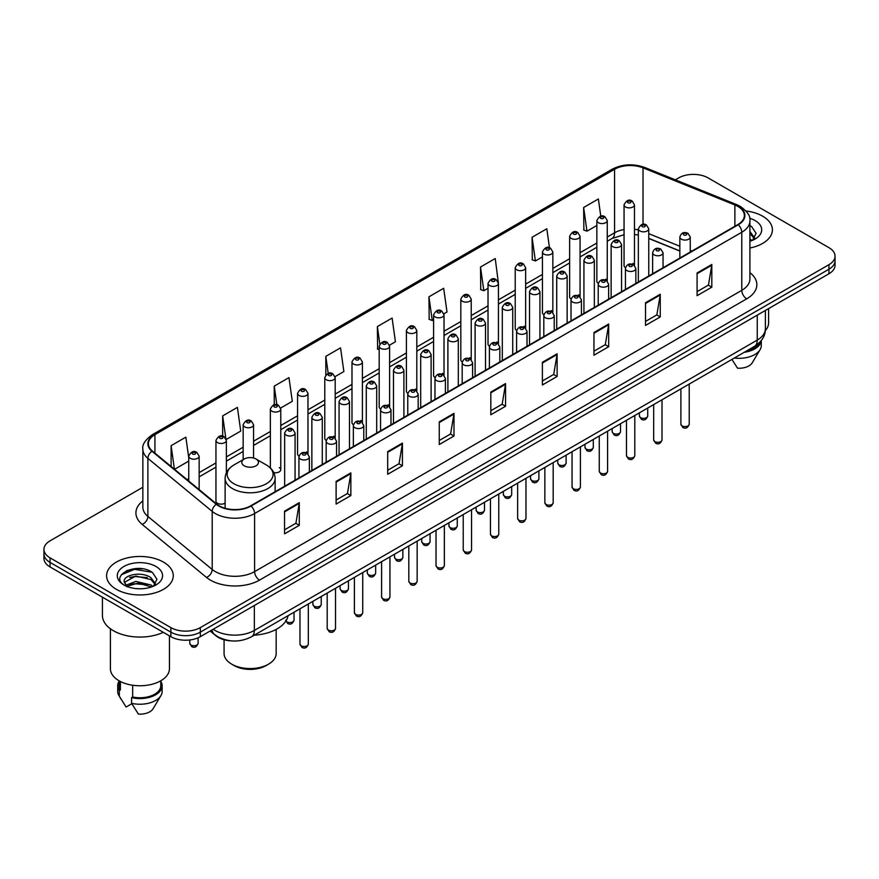 <?xml version="1.0" encoding="UTF-8"?>
<svg xmlns="http://www.w3.org/2000/svg" width="879" height="879" viewBox="0 0 879 879"><rect width="100%" height="100%" fill="white"/><g stroke="black" fill="none" stroke-linecap="round" stroke-linejoin="round"><path stroke-width="1.32" d="M605.741 279.115A5.208 3.011 0 0 1 607.257 281.104L607.268 220.563A5.208 3.011 180 0 1 604.049 223.343A5.208 3.011 180 0 1 598.368 222.684A5.208 3.011 180 0 1 596.852 220.563L596.852 281.236A5.208 3.011 0 0 0 598.313 283.335M580.063 296.816L580.063 236.264A5.208 3.011 180 0 1 576.844 239.044A5.208 3.011 180 0 1 571.163 238.396A5.208 3.011 180 0 1 569.636 236.264L569.636 296.948A5.208 3.011 0 0 0 571.108 299.036M551.32 310.529A5.208 3.011 0 0 1 552.847 312.517L552.847 251.976A5.208 3.011 180 0 1 549.639 254.756A5.208 3.011 180 0 1 543.958 254.097A5.208 3.011 180 0 1 542.431 251.976L542.431 312.649A5.208 3.011 0 0 0 543.903 314.748M524.115 326.23A5.208 3.011 0 0 1 525.642 328.23L525.642 267.688A5.208 3.011 180 0 1 522.423 270.457A5.208 3.011 180 0 1 516.753 269.809A5.208 3.011 180 0 1 515.226 267.688L515.226 328.361A5.208 3.011 0 0 0 516.687 330.449M498.437 343.942L498.437 283.39A5.208 3.011 180 0 1 495.218 286.169A5.208 3.011 180 0 1 489.548 285.521A5.208 3.011 180 0 1 488.021 283.39L488.021 344.074A5.208 3.011 0 0 0 489.482 346.161M471.232 359.643L471.232 299.102A5.208 3.011 180 0 1 468.013 301.882A5.208 3.011 180 0 1 462.332 301.222A5.208 3.011 180 0 1 460.816 299.102L460.816 359.775A5.208 3.011 0 0 0 462.277 361.873M442.5 373.355A5.208 3.011 0 0 1 444.016 375.355L444.027 314.803A5.208 3.011 180 0 1 440.808 317.583A5.208 3.011 180 0 1 435.127 316.934A5.208 3.011 180 0 1 433.6 314.803L433.6 375.487A5.208 3.011 0 0 0 435.072 377.574M415.284 389.067A5.208 3.011 0 0 1 416.811 391.056L416.811 330.515A5.208 3.011 180 0 1 413.602 333.295A5.208 3.011 180 0 1 407.922 332.647A5.208 3.011 180 0 1 406.395 330.515L406.395 391.199A5.208 3.011 0 0 0 407.867 393.287M388.078 404.779A5.208 3.011 0 0 1 389.606 406.768L389.606 346.227A5.208 3.011 180 0 1 386.386 349.007A5.208 3.011 180 0 1 380.717 348.348A5.208 3.011 180 0 1 379.19 346.227L379.19 406.9A5.208 3.011 0 0 0 380.651 408.999M362.401 422.48L362.401 361.928A5.208 3.011 180 0 1 359.181 364.708A5.208 3.011 180 0 1 353.512 364.06A5.208 3.011 180 0 1 351.985 361.928L351.985 422.612A5.208 3.011 0 0 0 353.446 424.7M333.668 436.193A5.208 3.011 0 0 1 335.185 438.181L335.196 377.64A5.208 3.011 180 0 1 331.976 380.42A5.208 3.011 180 0 1 326.296 379.761A5.208 3.011 180 0 1 324.78 377.64L324.78 438.313A5.208 3.011 0 0 0 326.241 440.412M306.463 451.894A5.208 3.011 0 0 1 307.98 453.894L307.98 393.352A5.208 3.011 180 0 1 304.771 396.121A5.208 3.011 180 0 1 299.091 395.473A5.208 3.011 180 0 1 297.563 393.352L297.563 454.025A5.208 3.011 0 0 0 299.036 456.113M226.364 472.803L226.364 440.467A5.208 3.011 180 0 1 223.145 443.247A5.208 3.011 180 0 1 217.476 442.598A5.208 3.011 180 0 1 215.948 440.467L215.948 501.151A5.208 3.011 0 0 0 217.476 503.271A5.208 3.011 0 0 0 225.123 503.096M632.946 263.403A5.208 3.011 0 0 1 634.462 265.392L634.473 204.851A5.208 3.011 180 0 1 631.254 207.631A5.208 3.011 180 0 1 625.584 206.983A5.208 3.011 180 0 1 624.057 204.851L624.057 265.535A5.208 3.011 0 0 0 625.518 267.623M679.841 251.064L648.768 238.495M580.052 296.816A5.208 3.011 0 0 0 578.536 294.817M498.426 343.931A5.208 3.011 0 0 0 496.91 341.942M471.221 359.643A5.208 3.011 0 0 0 469.705 357.654M362.39 422.48A5.208 3.011 0 0 0 360.873 420.481M273.776 472.561A5.208 3.011 0 0 0 280.775 469.738A5.208 3.011 0 0 0 279.247 467.606M231.54 640.879A20.832 12.031 180 0 1 215.926 635.781L210.147 631.012M142.706 568.834A27.776 16.042 0 0 0 126.444 570.768M142.859 487.263L50.048 540.849A20.832 12.031 0 0 0 43.95 549.353L43.95 558.429A20.832 12.031 0 0 0 50.048 566.933L170.867 636.682A20.832 12.031 0 0 0 200.335 636.682L828.952 273.754A20.832 12.031 0 0 0 835.05 265.249L835.05 260.711A20.832 12.031 0 0 1 828.952 269.216A20.832 12.031 0 0 0 835.05 260.711L835.05 256.174A20.832 12.031 0 0 0 828.952 247.669L708.133 177.921A20.832 12.031 0 0 0 678.665 177.921L675.347 179.832M43.95 549.353A20.832 12.031 0 0 0 50.048 557.857L170.867 627.606A20.832 12.031 0 0 0 200.335 627.606L200.335 632.144L828.952 269.216L200.335 632.144A20.832 12.031 0 0 1 170.867 632.144A20.832 12.031 0 0 0 200.335 632.144L200.335 636.682M50.048 557.857L50.048 562.395L170.867 632.144L50.048 562.395A20.832 12.031 0 0 1 43.95 553.891A20.832 12.031 0 0 0 50.048 562.395L50.048 566.933M762.653 216.19A33.336 19.25 0 0 0 745.996 210.971A33.336 19.25 0 0 1 762.653 216.19A33.336 19.25 0 0 1 772.41 229.804A33.336 19.25 0 0 0 762.653 216.19M163.494 562.11A33.336 19.25 0 0 0 127.169 557.934A33.336 19.25 0 0 0 106.59 575.723A33.336 19.25 0 0 0 116.347 589.326A33.336 19.25 0 0 0 152.682 593.501A33.336 19.25 0 0 0 173.262 575.723A33.336 19.25 0 0 0 163.494 562.11A33.336 19.25 0 0 0 127.169 557.934A33.336 19.25 0 0 0 106.59 575.723A33.336 19.25 0 0 0 116.347 589.326A33.336 19.25 0 0 0 152.682 593.501A33.336 19.25 0 0 0 173.262 575.723A33.336 19.25 0 0 0 163.494 562.11M737.844 206.411A22.228 12.833 180 0 1 744.359 215.487A22.228 12.833 180 0 1 737.844 224.563L250.669 505.832A22.228 12.833 180 0 1 216.75 504.117L152.43 451.081A22.228 12.833 180 0 1 148.408 443.719A22.228 12.833 180 0 1 154.924 434.644L614.564 169.273A22.228 12.833 180 0 1 643.021 167.845L734.877 204.972A22.228 12.833 180 0 1 737.844 206.411M738.239 206.18A22.777 13.152 0 0 0 735.196 204.708L643.34 167.581A22.777 13.152 0 0 0 614.168 169.054L154.528 434.424A22.777 13.152 0 0 0 151.979 451.268L216.289 504.293A22.777 13.152 0 0 0 251.064 506.051L738.239 224.782A22.777 13.152 0 0 0 738.239 206.18M284.554 511.16L284.554 533.839L299.289 525.334L299.289 502.656L284.554 511.16M284.554 529.817L295.904 523.269L299.234 503.403A5.56 3.208 -120 0 0 299.289 502.656M295.805 523.324L299.289 525.334M336.119 481.384L336.119 504.074L350.853 495.569L350.853 472.88L336.119 481.384M336.119 500.041L347.469 493.493L350.798 473.638A5.56 3.208 -120 0 0 350.853 472.88M347.37 493.548L350.853 495.569M387.683 451.619L387.683 474.297L402.417 465.793L402.417 443.104L387.683 451.619M387.683 470.276L399.033 463.727L402.362 443.862A5.56 3.208 -120 0 0 402.417 443.104M398.934 463.782L402.417 465.793M439.258 421.843L439.258 444.532L453.993 436.017L453.993 413.339L439.258 421.843M439.258 440.5L450.597 433.951L453.927 414.086A5.56 3.208 -120 0 0 453.993 413.339M450.498 434.006L453.993 436.017M697.08 272.984L697.08 295.674L711.814 287.158L711.814 264.48L697.08 272.984M697.08 291.641L708.43 285.093L711.759 265.238A5.56 3.208 -120 0 0 711.814 264.48M708.331 285.148L711.814 287.158M645.516 302.761L645.516 325.439L660.25 316.934L660.25 294.256L645.516 302.761M645.516 321.417L656.866 314.869L660.195 295.003A5.56 3.208 -120 0 0 660.25 294.256M656.767 314.924L660.25 316.934M593.951 332.526L593.951 355.215L608.686 346.711L608.686 324.021L593.951 332.526M593.951 351.193L605.301 344.634L608.631 324.78A5.56 3.208 -120 0 0 608.686 324.021M605.202 344.689L608.686 346.711M542.387 362.302L542.387 384.98L557.121 376.476L557.121 353.797L542.387 362.302M542.387 380.959L553.737 374.41L557.055 354.545A5.56 3.208 -120 0 0 557.121 353.797M553.638 374.465L557.121 376.476M490.823 392.067L490.823 414.756L505.557 406.252L505.557 383.563L490.823 392.067M490.823 410.735L502.173 404.175L505.491 384.321A5.56 3.208 -120 0 0 505.557 383.563M502.074 404.241L505.557 406.252M749.908 248.01A33.336 19.25 0 0 0 772.41 229.804A33.336 19.25 0 0 1 749.908 248.01M200.335 627.606L828.952 264.678A20.832 12.031 0 0 0 835.05 256.174M280.654 408.043L292.3 401.307L288.971 377.607L274.248 386.123L274.248 404.714M226.233 439.456L240.736 431.084L237.407 407.384L222.673 415.888L222.673 436.182M188.743 457.783L185.843 437.16L171.108 445.664L171.108 466.485M443.895 313.792L447.004 312.001L443.675 288.301L428.941 296.805L429.183 319.352M498.305 282.379L495.24 258.525L480.505 267.029L480.747 289.576M549.474 247.768L546.804 228.76L532.07 237.264L532.311 259.81M600.786 216.212L598.368 198.984L583.645 207.488L583.876 230.034M335.064 376.63L343.865 371.542L340.547 347.842L325.812 356.347L325.812 374.915M389.474 345.205L395.429 341.766L392.111 318.066L377.377 326.57L377.607 349.117M379.19 349.71L377.377 349.029M377.377 326.57L379.827 344.03M428.941 296.805L432.27 320.505L433.6 319.736M432.27 320.505L428.941 319.264M480.505 267.029L483.835 290.729L488.021 288.312M483.835 290.729L480.505 289.488M532.07 237.264L535.399 260.964L542.431 256.899M535.399 260.964L532.07 259.723M583.645 207.488L586.963 231.188L596.852 225.485M586.963 231.188L583.645 229.946M325.812 356.347L328.208 373.421M274.248 386.123L276.852 404.714M222.673 415.888L225.848 438.489M174.536 469.309L188.743 461.101M171.108 445.664L174.416 469.21M765.29 330.647A29.512 17.042 0 0 0 768.598 322.802L768.598 308.595M749.908 238.89L752.017 240.538M750.172 231.858L754.687 238.088M750.172 233.649L754.336 238.561M749.908 241.285A22.645 13.075 0 0 0 755.083 239.044A22.645 13.075 0 0 0 755.083 220.563A22.645 13.075 0 0 0 749.655 218.245M752.545 240.308L756.094 233.342L751.611 226.584M746.348 351.095A20.832 12.031 0 0 0 759.269 342.766M731.932 359.412L737.547 368.202A13.888 8.021 0 0 0 752.204 362.851L760.082 349.677A22.228 12.833 0 0 0 761.302 345.491L761.302 340.492M734.339 358.028A22.228 12.833 0 0 0 760.082 349.677M744.26 352.292A22.228 12.833 0 0 0 761.269 340.536M749.908 225.738L751.303 226.375M224.079 639.747L224.079 653.526A26.04 15.042 0 0 0 231.715 664.161L234.166 665.579A22.568 13.031 0 0 0 266.095 665.579L268.545 664.161A26.04 15.042 0 0 0 276.171 653.526L276.171 629.397M234.166 665.579L231.715 664.161A26.04 15.042 0 0 0 268.545 664.161M244.241 465.815A8.34 4.813 0 0 0 256.02 465.815A8.34 4.813 0 0 0 256.02 459.014L266.37 464.991A22.964 13.262 0 0 1 266.37 483.747A22.964 13.262 0 0 1 233.891 483.747A22.964 13.262 0 0 1 233.891 464.991C228.232 468.353 225.31 472.814 225.123 478.374A25.008 14.438 0 0 0 232.452 488.581A25.008 14.438 0 0 0 259.701 491.713A25.008 14.438 0 0 0 275.127 478.374C274.951 472.814 272.029 468.353 266.37 464.991L256.02 459.014A8.34 4.813 0 0 0 244.241 459.014A8.34 4.813 0 0 0 244.241 465.815M254.273 635.187A38.204 22.052 0 0 0 288.103 615.652M102.425 597.16L102.425 615.421A37.5 21.656 0 0 0 113.402 630.726A37.5 21.656 0 0 0 163.329 632.331M110.402 628.771L110.402 668.721A29.512 17.042 0 0 0 119.05 680.775A29.512 17.042 0 0 0 151.221 684.466A29.512 17.042 0 0 0 169.438 668.721L169.438 635.858M136.135 588.611L141.42 588.765M125.752 585.282L135.86 581.426L151.023 584.974L152.869 586.447M126.488 586.414L138.036 583.151L151.023 586.776M124.225 581.48L126.818 586.381M124.247 581.92C122.642 574.954 141.75 570.845 151.023 577.778L155.539 584.008M124.324 582.381L135.827 576.053L151.023 579.569L155.176 584.469M153.396 586.227L156.945 579.261L152.463 572.504C136.575 561.077 108.337 576.13 124.642 585.359L125.444 585.853M155.935 566.472A22.645 13.075 0 0 0 123.917 566.472A22.645 13.075 0 0 0 123.917 584.964A22.645 13.075 0 0 0 155.935 584.964A22.645 13.075 0 0 0 155.935 566.472M119.094 680.796L119.094 685.73A20.832 12.031 0 0 0 120.39 689.927L120.39 681.5M119.094 681.269A22.228 12.833 0 0 0 117.698 685.73L117.698 691.399A22.228 12.833 0 0 0 118.918 695.597A22.228 12.833 0 0 0 119.324 696.212L126.115 707.035L131.839 703.727M119.324 696.212L119.324 690.542L120.39 689.927M117.698 685.73A22.228 12.833 0 0 0 119.324 690.542M127.169 586.842L124.302 582.272M132.674 685.235L132.674 697.014A20.832 12.031 0 0 0 160.758 685.73L160.758 680.796M132.674 697.014L131.597 697.629L131.597 703.299L138.399 714.122A13.888 8.021 0 0 0 153.056 708.771L160.934 695.597A22.228 12.833 0 0 0 162.154 691.399L162.154 685.73A22.228 12.833 0 0 0 160.758 681.269M131.597 703.299A22.228 12.833 0 0 0 160.934 695.597M131.597 697.629A22.228 12.833 0 0 0 162.154 685.73M121.324 574.767L134.63 569.317L152.155 572.295M129.631 577.426L134.63 576.514L147.254 577.624M129.576 584.645L134.63 583.722L147.232 584.821M213.201 629.254A27.776 16.042 0 0 0 215.069 630.441A27.776 16.042 0 0 0 254.35 630.441L757.248 340.096A27.776 16.042 0 0 0 765.378 328.757C765.587 335.657 761.917 341.557 754.369 346.458L251.471 636.803A13.888 8.021 60 0 0 254.35 630.441L254.35 605.488M757.248 315.143L757.248 340.096A13.888 8.021 60 0 1 754.369 346.458M212.07 629.902A13.888 9.295 129.5 0 0 214.498 634.418L210.279 630.935M828.952 273.754L828.952 264.678M170.867 636.682L170.867 627.606M749.908 272.644A34.731 20.052 180 0 1 746.689 298.849L259.514 580.118A6.944 4.01 60 0 1 254.602 571.614L741.777 290.334A27.776 16.042 0 0 0 749.908 278.995L749.908 220.926A27.776 16.042 180 0 1 741.777 232.265A6.944 4.01 -120 0 0 738.239 224.782M259.514 580.118A34.731 20.052 180 0 1 210.4 580.118A34.731 20.052 180 0 1 206.51 577.437L142.189 524.4A34.731 20.052 180 0 1 142.859 500.876M215.311 571.614A27.776 16.042 0 0 0 254.602 571.614L254.602 513.534A27.776 16.042 180 0 1 212.202 511.402L147.881 458.366A27.776 16.042 180 0 1 142.859 449.169L142.859 507.238A27.776 16.042 0 0 0 147.881 516.434L212.202 569.471A27.776 16.042 0 0 0 215.311 571.614M749.908 220.926C750.842 216.586 747.644 211.751 740.338 206.411L736.69 204.631A6.944 3.252 112 0 0 735.196 204.708M736.69 204.631L644.834 167.504C633.33 163.428 622.409 164.021 612.07 169.273A6.944 4.01 60 0 1 614.168 169.054M154.528 434.424A6.944 4.01 -120 0 0 152.43 434.644C145.222 439.83 142.024 444.664 142.859 449.169M151.979 451.268A6.944 4.648 129.5 0 0 147.881 458.366L147.881 516.434A6.944 4.648 -50.5 0 1 142.189 524.4M644.834 167.504A6.944 3.252 112 0 0 643.34 167.581M216.289 504.293A6.944 4.648 129.5 0 0 212.202 511.402L212.202 569.471A6.944 4.648 -50.5 0 1 206.51 577.437M251.064 506.051A6.944 4.01 60 0 1 254.602 513.534L741.777 232.265L741.777 290.334A6.944 4.01 60 0 0 746.689 298.849M154.924 434.644L154.924 453.135M734.877 204.972L734.877 226.266M643.021 167.845L643.021 224.354M691.872 251.097L690.257 250.449M679.841 246.241L648.768 233.671M638.341 229.913A22.228 12.833 0 0 0 634.473 229.265M624.057 229.551A22.228 12.833 0 0 0 614.564 232.792L607.268 237M614.564 169.273L614.564 232.792A12.504 7.219 60 0 1 611.971 238.517L607.268 241.231M596.852 243.022L580.063 252.712M569.636 258.723L552.847 268.425M542.431 274.435L525.642 284.126M515.226 290.147L498.437 299.838M488.021 305.848L471.232 315.539M460.816 321.56L444.027 331.251M433.6 337.261L416.811 346.963M406.395 352.973L389.606 362.664M379.19 368.686L362.401 378.377M351.985 384.387L335.196 394.089M324.78 400.099L307.98 409.79M297.563 415.811L280.775 425.502M270.358 431.512L253.57 441.203M243.153 447.224L226.364 456.915M215.948 462.925L199.159 472.627M188.743 478.637L187.04 479.615M490.823 392.792L505.491 384.321M542.387 363.016L557.055 354.545M593.951 333.251L608.631 324.78M645.516 303.475L660.195 295.003M697.08 273.71L711.759 265.238M439.258 422.557L453.927 414.086M387.683 452.333L402.362 443.862M336.119 482.11L350.798 473.638M284.554 511.875L299.234 503.403M689.224 424.194C687.85 427.952 685.719 429.04 682.829 427.491L680.884 424.194A4.164 2.406 0 0 0 682.104 425.897A4.164 2.406 0 0 0 686.653 426.425A4.164 2.406 0 0 0 689.224 424.194L689.224 384.068M681.368 239.187A5.208 3.011 180 0 1 679.841 237.066C681.17 232.792 683.895 231.551 688.015 233.342L690.257 237.066A5.208 3.011 180 0 1 687.048 239.835A5.208 3.011 180 0 1 681.368 239.187M686.279 233.517A1.736 1 0 0 0 683.829 233.517A1.736 1 0 0 0 683.829 234.935A1.736 1 0 0 0 686.279 234.935A1.736 1 0 0 0 686.279 233.517M662.008 439.907C660.645 443.653 658.514 444.752 655.613 443.203L653.679 439.907A4.164 2.406 0 0 0 654.899 441.61A4.164 2.406 0 0 0 659.437 442.126A4.164 2.406 0 0 0 662.008 439.907L662.008 399.78M654.163 254.899A5.208 3.011 180 0 1 652.636 252.767C653.965 248.493 656.69 247.252 660.81 249.054L663.052 252.767A5.208 3.011 180 0 1 659.843 255.547A5.208 3.011 180 0 1 654.163 254.899M659.074 249.229A1.736 1 0 0 0 656.613 249.229A1.736 1 0 0 0 656.613 250.647A1.736 1 0 0 0 659.074 250.647A1.736 1 0 0 0 659.074 249.229M634.803 455.619C633.429 459.365 631.298 460.464 628.408 458.904L626.474 455.619A4.164 2.406 0 0 0 627.694 457.322A4.164 2.406 0 0 0 632.232 457.838A4.164 2.406 0 0 0 634.803 455.619L634.803 415.492M626.958 270.6A5.208 3.011 180 0 1 625.43 268.48C626.76 264.205 629.485 262.964 633.605 264.766L635.847 268.48A5.208 3.011 180 0 1 632.627 271.259A5.208 3.011 180 0 1 626.958 270.6M631.869 264.931A1.736 1 0 0 0 629.408 264.931A1.736 1 0 0 0 629.408 266.348A1.736 1 0 0 0 631.869 266.348A1.736 1 0 0 0 631.869 264.931M607.598 471.32C606.224 475.067 604.093 476.165 601.203 474.616L599.269 471.32A4.164 2.406 0 0 0 600.489 473.023A4.164 2.406 0 0 0 605.027 473.55A4.164 2.406 0 0 0 607.598 471.32L607.598 431.193M599.753 286.312A5.208 3.011 180 0 1 598.225 284.181C599.555 279.907 602.28 278.676 606.4 280.467L608.642 284.181A5.208 3.011 180 0 1 605.422 286.961A5.208 3.011 180 0 1 599.753 286.312M604.664 280.643A1.736 1 0 0 0 602.203 280.643A1.736 1 0 0 0 602.203 282.06A1.736 1 0 0 0 604.664 282.06A1.736 1 0 0 0 604.664 280.643M580.393 487.032C579.019 490.779 576.888 491.877 573.998 490.317L572.053 487.032A4.164 2.406 0 0 0 573.273 488.735A4.164 2.406 0 0 0 577.822 489.251A4.164 2.406 0 0 0 580.393 487.032L580.393 446.906M572.537 302.024A5.208 3.011 180 0 1 571.02 299.893C572.35 295.619 575.075 294.377 579.184 296.179L581.437 299.893A5.208 3.011 180 0 1 578.217 302.673A5.208 3.011 180 0 1 572.537 302.024M577.448 296.344A1.736 1 0 0 0 574.998 296.344A1.736 1 0 0 0 574.998 297.772A1.736 1 0 0 0 577.448 297.772A1.736 1 0 0 0 577.448 296.344M553.188 502.744C551.814 506.491 549.683 507.579 546.793 506.029L544.848 502.744A4.164 2.406 0 0 0 546.068 504.436A4.164 2.406 0 0 0 550.617 504.964A4.164 2.406 0 0 0 553.188 502.744L553.188 462.618M545.332 317.726A5.208 3.011 180 0 1 543.804 315.605C545.134 311.331 547.859 310.089 551.979 311.88L554.22 315.605A5.208 3.011 180 0 1 551.012 318.385A5.208 3.011 180 0 1 545.332 317.726M550.243 312.056A1.736 1 0 0 0 547.793 312.056A1.736 1 0 0 0 547.793 313.473A1.736 1 0 0 0 550.243 313.473A1.736 1 0 0 0 550.243 312.056M525.972 518.445C524.609 522.192 522.478 523.291 519.577 521.741L517.643 518.445A4.164 2.406 0 0 0 518.863 520.148A4.164 2.406 0 0 0 523.401 520.665A4.164 2.406 0 0 0 525.972 518.445L525.972 478.319M518.127 333.438A5.208 3.011 180 0 1 516.599 331.306C517.929 327.032 520.654 325.801 524.774 327.592L527.015 331.306A5.208 3.011 180 0 1 523.807 334.086A5.208 3.011 180 0 1 518.127 333.438M523.038 327.768A1.736 1 0 0 0 520.577 327.768A1.736 1 0 0 0 520.577 329.185A1.736 1 0 0 0 523.038 329.185A1.736 1 0 0 0 523.038 327.768M498.767 534.157C497.393 537.904 495.262 539.003 492.372 537.443L490.438 534.157A4.164 2.406 0 0 0 491.658 535.86A4.164 2.406 0 0 0 496.195 536.377A4.164 2.406 0 0 0 498.767 534.157L498.767 494.031M490.921 349.139A5.208 3.011 180 0 1 489.394 347.018C490.724 342.744 493.449 341.502 497.569 343.304L499.81 347.018A5.208 3.011 180 0 1 496.591 349.798A5.208 3.011 180 0 1 490.921 349.139M495.833 343.469A1.736 1 0 0 0 493.372 343.469A1.736 1 0 0 0 493.372 344.887A1.736 1 0 0 0 495.833 344.887A1.736 1 0 0 0 495.833 343.469M471.562 549.858C470.188 553.616 468.057 554.704 465.167 553.155L463.233 549.858A4.164 2.406 0 0 0 464.453 551.562A4.164 2.406 0 0 0 468.99 552.089A4.164 2.406 0 0 0 471.562 549.858L471.562 509.732M463.716 364.851A5.208 3.011 180 0 1 462.189 362.73C463.519 358.456 466.244 357.215 470.364 359.006L472.605 362.73A5.208 3.011 180 0 1 469.386 365.499A5.208 3.011 180 0 1 463.716 364.851M468.628 359.181A1.736 1 0 0 0 466.167 359.181A1.736 1 0 0 0 466.167 360.599A1.736 1 0 0 0 468.628 360.599A1.736 1 0 0 0 468.628 359.181M444.356 565.571C442.983 569.317 440.851 570.416 437.962 568.867L436.017 565.571A4.164 2.406 0 0 0 437.237 567.274A4.164 2.406 0 0 0 441.785 567.79A4.164 2.406 0 0 0 444.356 565.571L444.356 525.444M436.5 380.563A5.208 3.011 180 0 1 434.973 378.431C436.314 374.157 439.039 372.916 443.148 374.718L445.4 378.431A5.208 3.011 180 0 1 442.181 381.211A5.208 3.011 180 0 1 436.5 380.563M441.412 374.893A1.736 1 0 0 0 438.962 374.893A1.736 1 0 0 0 438.962 376.311A1.736 1 0 0 0 441.412 376.311A1.736 1 0 0 0 441.412 374.893M417.151 581.283C415.778 585.029 413.646 586.128 410.757 584.568L408.812 581.283A4.164 2.406 0 0 0 410.032 582.975A4.164 2.406 0 0 0 414.58 583.502A4.164 2.406 0 0 0 417.151 581.283L417.151 541.156M409.295 396.264A5.208 3.011 180 0 1 407.768 394.144C409.098 389.869 411.822 388.628 415.943 390.43L418.184 394.144A5.208 3.011 180 0 1 414.976 396.923A5.208 3.011 180 0 1 409.295 396.264M414.207 390.595A1.736 1 0 0 0 411.757 390.595A1.736 1 0 0 0 411.757 392.012A1.736 1 0 0 0 414.207 392.012A1.736 1 0 0 0 414.207 390.595M389.935 596.984C388.573 600.731 386.441 601.829 383.541 600.28L381.607 596.984A4.164 2.406 0 0 0 382.826 598.687A4.164 2.406 0 0 0 387.364 599.214A4.164 2.406 0 0 0 389.935 596.984L389.935 556.857M382.09 411.976A5.208 3.011 180 0 1 380.563 409.845C381.893 405.571 384.617 404.34 388.738 406.131L390.979 409.845A5.208 3.011 180 0 1 387.771 412.625A5.208 3.011 180 0 1 382.09 411.976M387.002 406.307A1.736 1 0 0 0 384.541 406.307A1.736 1 0 0 0 384.541 407.724A1.736 1 0 0 0 387.002 407.724A1.736 1 0 0 0 387.002 406.307M362.73 612.696C361.357 616.443 359.225 617.541 356.336 615.981L354.402 612.696A4.164 2.406 0 0 0 355.621 614.399A4.164 2.406 0 0 0 360.159 614.915A4.164 2.406 0 0 0 362.73 612.696L362.73 572.57M354.885 427.688A5.208 3.011 180 0 1 353.358 425.557C354.687 421.283 357.412 420.041 361.533 421.843L363.774 425.557A5.208 3.011 180 0 1 360.555 428.337A5.208 3.011 180 0 1 354.885 427.688M359.797 422.008A1.736 1 0 0 0 357.335 422.008A1.736 1 0 0 0 357.335 423.436A1.736 1 0 0 0 359.797 423.436A1.736 1 0 0 0 359.797 422.008M335.525 628.408C334.152 632.155 332.02 633.243 329.131 631.693L327.186 628.408A4.164 2.406 0 0 0 328.416 630.1A4.164 2.406 0 0 0 332.954 630.628A4.164 2.406 0 0 0 335.525 628.408L335.525 588.282M327.68 443.39A5.208 3.011 180 0 1 326.153 441.269C327.482 436.995 330.207 435.753 334.328 437.544L336.569 441.269A5.208 3.011 180 0 1 333.35 444.049A5.208 3.011 180 0 1 327.68 443.39M332.592 437.72A1.736 1 0 0 0 330.13 437.72A1.736 1 0 0 0 330.13 439.137A1.736 1 0 0 0 332.592 439.137A1.736 1 0 0 0 332.592 437.72M308.32 644.109C306.947 647.856 304.815 648.955 301.926 647.405L299.981 644.109A4.164 2.406 0 0 0 301.2 645.812A4.164 2.406 0 0 0 305.749 646.329A4.164 2.406 0 0 0 308.32 644.109L308.32 603.983M300.464 459.102A5.208 3.011 180 0 1 298.937 456.97C300.277 452.696 303.002 451.465 307.112 453.256L309.364 456.97A5.208 3.011 180 0 1 306.145 459.75A5.208 3.011 180 0 1 300.464 459.102M305.376 453.432A1.736 1 0 0 0 302.925 453.432A1.736 1 0 0 0 302.925 454.85A1.736 1 0 0 0 305.376 454.85A1.736 1 0 0 0 305.376 453.432M640.604 417.646A4.164 2.406 0 0 0 645.153 418.173A4.164 2.406 0 0 0 647.724 415.943C646.351 419.701 644.219 420.788 641.329 419.239L639.385 415.943A4.164 2.406 0 0 0 640.604 417.646M648.768 275.984L648.768 228.815A5.208 3.011 180 0 1 645.549 231.595A5.208 3.011 180 0 1 639.868 230.935A5.208 3.011 180 0 1 638.341 228.815L638.341 282.005M642.329 226.683A1.736 1 0 0 0 644.779 226.683A1.736 1 0 0 0 644.779 225.266A1.736 1 0 0 0 642.329 225.266A1.736 1 0 0 0 642.329 226.683M613.399 433.358A4.164 2.406 0 0 0 617.937 433.874A4.164 2.406 0 0 0 620.519 431.655C619.146 435.402 617.014 436.5 614.124 434.951L612.18 431.655A4.164 2.406 0 0 0 613.399 433.358M621.552 291.696L621.552 244.516A5.208 3.011 180 0 1 618.344 247.296A5.208 3.011 180 0 1 612.663 246.647A5.208 3.011 180 0 1 611.136 244.516L611.136 297.717M615.124 242.395A1.736 1 0 0 0 617.574 242.395A1.736 1 0 0 0 617.574 240.978A1.736 1 0 0 0 615.124 240.978A1.736 1 0 0 0 615.124 242.395M586.194 449.07A4.164 2.406 0 0 0 590.732 449.587A4.164 2.406 0 0 0 593.303 447.367C591.93 451.114 589.809 452.213 586.908 450.652L584.974 447.367A4.164 2.406 0 0 0 586.194 449.07M594.347 307.408L594.347 260.228A5.208 3.011 180 0 1 591.138 263.008A5.208 3.011 180 0 1 585.458 262.349A5.208 3.011 180 0 1 583.931 260.228L583.931 313.418M587.908 258.096A1.736 1 0 0 0 590.369 258.096A1.736 1 0 0 0 590.369 256.679A1.736 1 0 0 0 587.908 256.679A1.736 1 0 0 0 587.908 258.096M558.989 464.771A4.164 2.406 0 0 0 563.527 465.299A4.164 2.406 0 0 0 566.098 463.068C564.725 466.815 562.593 467.914 559.703 466.364L557.769 463.068A4.164 2.406 0 0 0 558.989 464.771M567.142 323.109L567.142 275.94A5.208 3.011 180 0 1 563.922 278.709A5.208 3.011 180 0 1 558.253 278.061A5.208 3.011 180 0 1 556.726 275.94L556.726 329.131M560.703 273.808A1.736 1 0 0 0 563.164 273.808A1.736 1 0 0 0 563.164 272.391A1.736 1 0 0 0 560.703 272.391A1.736 1 0 0 0 560.703 273.808M531.784 480.483A4.164 2.406 0 0 0 536.322 481A4.164 2.406 0 0 0 538.893 478.78C537.519 482.527 535.388 483.626 532.498 482.077L530.553 478.78A4.164 2.406 0 0 0 531.784 480.483M539.937 338.822L539.937 291.641A5.208 3.011 180 0 1 536.717 294.421A5.208 3.011 180 0 1 531.037 293.773A5.208 3.011 180 0 1 529.521 291.641L529.521 344.832M533.498 289.521A1.736 1 0 0 0 535.948 289.521A1.736 1 0 0 0 535.948 288.103A1.736 1 0 0 0 533.498 288.103A1.736 1 0 0 0 533.498 289.521M504.568 496.185A4.164 2.406 0 0 0 509.117 496.712A4.164 2.406 0 0 0 511.688 494.492C510.314 498.239 508.183 499.338 505.293 497.778L503.348 494.492A4.164 2.406 0 0 0 504.568 496.185M512.732 354.534L512.732 307.353A5.208 3.011 180 0 1 509.512 310.133A5.208 3.011 180 0 1 503.832 309.474A5.208 3.011 180 0 1 502.305 307.353L502.305 360.544M506.293 305.222A1.736 1 0 0 0 508.743 305.222A1.736 1 0 0 0 508.743 303.804A1.736 1 0 0 0 506.293 303.804A1.736 1 0 0 0 506.293 305.222M477.363 511.897A4.164 2.406 0 0 0 481.901 512.424A4.164 2.406 0 0 0 484.483 510.194C483.109 513.94 480.978 515.039 478.088 513.49L476.143 510.194A4.164 2.406 0 0 0 477.363 511.897M485.516 370.235L485.516 323.054A5.208 3.011 180 0 1 482.307 325.834A5.208 3.011 180 0 1 476.627 325.186A5.208 3.011 180 0 1 475.099 323.054L475.099 376.256M479.088 320.934A1.736 1 0 0 0 481.538 320.934A1.736 1 0 0 0 481.538 319.517A1.736 1 0 0 0 479.088 319.517A1.736 1 0 0 0 479.088 320.934M450.158 527.609A4.164 2.406 0 0 0 454.696 528.125A4.164 2.406 0 0 0 457.267 525.906C455.893 529.652 453.762 530.751 450.872 529.191L448.938 525.906A4.164 2.406 0 0 0 450.158 527.609M458.311 385.947L458.311 338.767A5.208 3.011 180 0 1 455.102 341.546A5.208 3.011 180 0 1 449.422 340.898A5.208 3.011 180 0 1 447.894 338.767L447.894 391.957M451.872 336.635A1.736 1 0 0 0 454.333 336.635A1.736 1 0 0 0 454.333 335.218A1.736 1 0 0 0 451.872 335.218A1.736 1 0 0 0 451.872 336.635M422.953 543.31A4.164 2.406 0 0 0 427.491 543.837A4.164 2.406 0 0 0 430.062 541.607C428.688 545.365 426.557 546.452 423.667 544.903L421.733 541.607A4.164 2.406 0 0 0 422.953 543.31M431.106 401.648L431.106 354.479A5.208 3.011 180 0 1 427.886 357.248A5.208 3.011 180 0 1 422.217 356.599A5.208 3.011 180 0 1 420.689 354.479L420.689 407.669M424.667 352.347A1.736 1 0 0 0 427.128 352.347A1.736 1 0 0 0 427.128 350.93A1.736 1 0 0 0 424.667 350.93A1.736 1 0 0 0 424.667 352.347M395.748 559.022A4.164 2.406 0 0 0 400.286 559.538A4.164 2.406 0 0 0 402.857 557.319C401.483 561.066 399.352 562.164 396.462 560.615L394.517 557.319A4.164 2.406 0 0 0 395.748 559.022M403.9 417.36L403.9 370.18A5.208 3.011 180 0 1 400.681 372.96A5.208 3.011 180 0 1 395.001 372.311A5.208 3.011 180 0 1 393.484 370.18L393.484 423.381M397.462 368.059A1.736 1 0 0 0 399.912 368.059A1.736 1 0 0 0 399.912 366.642A1.736 1 0 0 0 397.462 366.642A1.736 1 0 0 0 397.462 368.059M368.532 574.734A4.164 2.406 0 0 0 373.081 575.251A4.164 2.406 0 0 0 375.652 573.031C374.278 576.778 372.147 577.877 369.257 576.316L367.312 573.031A4.164 2.406 0 0 0 368.532 574.734M376.695 433.072L376.695 385.892A5.208 3.011 180 0 1 373.476 388.672A5.208 3.011 180 0 1 367.796 388.013A5.208 3.011 180 0 1 366.268 385.892L366.268 439.082M370.257 383.76A1.736 1 0 0 0 372.707 383.76A1.736 1 0 0 0 372.707 382.343A1.736 1 0 0 0 370.257 382.343A1.736 1 0 0 0 370.257 383.76M341.327 590.435A4.164 2.406 0 0 0 345.865 590.963A4.164 2.406 0 0 0 348.447 588.732C347.073 592.479 344.942 593.578 342.052 592.028L340.107 588.732A4.164 2.406 0 0 0 341.327 590.435M349.479 448.773L349.479 401.593A5.208 3.011 180 0 1 346.271 404.373A5.208 3.011 180 0 1 340.591 403.725A5.208 3.011 180 0 1 339.063 401.593L339.063 454.795M343.052 399.473A1.736 1 0 0 0 345.502 399.473A1.736 1 0 0 0 345.502 398.055A1.736 1 0 0 0 343.052 398.055A1.736 1 0 0 0 343.052 399.473M314.122 606.147A4.164 2.406 0 0 0 318.659 606.664A4.164 2.406 0 0 0 321.231 604.444C319.857 608.191 317.726 609.29 314.836 607.73L312.902 604.444A4.164 2.406 0 0 0 314.122 606.147M322.274 464.486L322.274 417.305A5.208 3.011 180 0 1 319.066 420.085A5.208 3.011 180 0 1 313.385 419.437A5.208 3.011 180 0 1 311.858 417.305L311.858 470.496M315.836 415.185A1.736 1 0 0 0 318.297 415.185A1.736 1 0 0 0 318.297 413.767A1.736 1 0 0 0 315.836 413.767A1.736 1 0 0 0 315.836 415.185M285.928 620.948A4.164 2.406 0 0 0 286.917 621.849A4.164 2.406 0 0 0 291.454 622.376A4.164 2.406 0 0 0 294.026 620.156C292.652 623.903 290.52 625.002 287.631 623.442L285.697 620.156M295.069 480.198L295.069 433.017A5.208 3.011 180 0 1 291.85 435.797A5.208 3.011 180 0 1 286.18 435.138A5.208 3.011 180 0 1 284.653 433.017L284.653 486.208M288.631 430.886A1.736 1 0 0 0 291.092 430.886A1.736 1 0 0 0 291.092 429.468A1.736 1 0 0 0 288.631 429.468A1.736 1 0 0 0 288.631 430.886M628.035 202.73A1.736 1 0 0 0 630.496 202.73A1.736 1 0 0 0 630.496 201.302A1.736 1 0 0 0 628.035 201.302A1.736 1 0 0 0 628.035 202.73M600.829 218.431A1.736 1 0 0 0 603.28 218.431A1.736 1 0 0 0 603.28 217.014A1.736 1 0 0 0 600.829 217.014A1.736 1 0 0 0 600.829 218.431M573.624 234.144A1.736 1 0 0 0 576.075 234.144A1.736 1 0 0 0 576.075 232.726A1.736 1 0 0 0 573.624 232.726A1.736 1 0 0 0 573.624 234.144M546.408 249.845A1.736 1 0 0 0 548.87 249.845A1.736 1 0 0 0 548.87 248.427A1.736 1 0 0 0 546.408 248.427A1.736 1 0 0 0 546.408 249.845M519.203 265.557A1.736 1 0 0 0 521.665 265.557A1.736 1 0 0 0 521.665 264.139A1.736 1 0 0 0 519.203 264.139A1.736 1 0 0 0 519.203 265.557M491.998 281.269A1.736 1 0 0 0 494.459 281.269A1.736 1 0 0 0 494.459 279.852A1.736 1 0 0 0 491.998 279.852A1.736 1 0 0 0 491.998 281.269M464.793 296.97A1.736 1 0 0 0 467.243 296.97A1.736 1 0 0 0 467.243 295.553A1.736 1 0 0 0 464.793 295.553A1.736 1 0 0 0 464.793 296.97M437.588 312.682A1.736 1 0 0 0 440.038 312.682A1.736 1 0 0 0 440.038 311.265A1.736 1 0 0 0 437.588 311.265A1.736 1 0 0 0 437.588 312.682M410.372 328.394A1.736 1 0 0 0 412.833 328.394A1.736 1 0 0 0 412.833 326.966A1.736 1 0 0 0 410.372 326.966A1.736 1 0 0 0 410.372 328.394M383.167 344.096A1.736 1 0 0 0 385.628 344.096A1.736 1 0 0 0 385.628 342.678A1.736 1 0 0 0 383.167 342.678A1.736 1 0 0 0 383.167 344.096M355.962 359.808A1.736 1 0 0 0 358.423 359.808A1.736 1 0 0 0 358.423 358.39A1.736 1 0 0 0 355.962 358.39A1.736 1 0 0 0 355.962 359.808M328.757 375.509A1.736 1 0 0 0 331.207 375.509A1.736 1 0 0 0 331.207 374.091A1.736 1 0 0 0 328.757 374.091A1.736 1 0 0 0 328.757 375.509M301.552 391.221A1.736 1 0 0 0 304.002 391.221A1.736 1 0 0 0 304.002 389.804A1.736 1 0 0 0 301.552 389.804A1.736 1 0 0 0 301.552 391.221M280.775 469.738L280.775 409.054A5.208 3.011 180 0 1 277.566 411.833A5.208 3.011 180 0 1 271.886 411.185A5.208 3.011 180 0 1 270.358 409.054L270.358 467.936M274.336 406.933A1.736 1 0 0 0 276.797 406.933A1.736 1 0 0 0 276.797 405.516A1.736 1 0 0 0 274.336 405.516A1.736 1 0 0 0 274.336 406.933M253.57 458.036L253.57 424.766A5.208 3.011 180 0 1 250.35 427.546A5.208 3.011 180 0 1 244.681 426.886A5.208 3.011 180 0 1 243.153 424.766L243.153 459.64M247.131 422.634A1.736 1 0 0 0 249.592 422.634A1.736 1 0 0 0 249.592 421.217A1.736 1 0 0 0 247.131 421.217A1.736 1 0 0 0 247.131 422.634M219.926 438.346A1.736 1 0 0 0 222.387 438.346A1.736 1 0 0 0 222.387 436.929A1.736 1 0 0 0 219.926 436.929A1.736 1 0 0 0 219.926 438.346M190.996 645.021A4.164 2.406 0 0 0 195.545 645.538A4.164 2.406 0 0 0 198.116 643.318C196.742 647.065 194.611 648.164 191.721 646.603L189.776 643.318A4.164 2.406 0 0 0 190.996 645.021M199.159 489.603L199.159 456.179A5.208 3.011 180 0 1 195.94 458.959A5.208 3.011 180 0 1 190.26 458.311A5.208 3.011 180 0 1 188.743 456.179L188.743 481.022M192.721 454.047A1.736 1 0 0 0 195.171 454.047A1.736 1 0 0 0 195.171 452.63A1.736 1 0 0 0 192.721 452.63A1.736 1 0 0 0 192.721 454.047M251.471 636.803C240.297 642.417 229.122 642.417 217.937 636.803L214.498 634.418M765.378 328.757L765.378 310.452M612.07 169.273L152.43 434.644M638.341 235.023L634.473 234.506M624.057 234.726L611.971 238.517M596.852 247.252L580.063 256.943M569.636 262.953L552.847 272.644M542.431 278.665L525.642 288.356M515.226 294.366L498.437 304.068M488.021 310.078L471.232 319.769M460.816 325.79L444.027 335.481M433.6 341.491L416.811 351.182M406.395 357.204L389.606 366.895M379.19 372.916L362.401 382.607M351.985 388.617L335.196 398.308M324.78 404.329L307.98 414.02M297.563 420.03L280.775 429.732M270.358 435.742L253.57 445.433M243.153 451.454L226.364 461.145M215.948 467.156L199.159 476.847M679.841 250.911L648.768 238.352M275.127 491.702L275.127 478.374M225.123 508.26L225.123 478.374M244.241 459.014L233.891 464.991M121.17 699.365L118.918 695.597M680.884 424.194L680.884 388.881M679.841 258.041L679.841 237.066M690.257 252.031L690.257 237.066M653.679 439.907L653.679 404.593M652.636 273.754L652.636 252.767M663.052 267.743L663.052 252.767M626.474 455.619L626.474 420.305M625.43 289.466L625.43 268.48M635.847 283.445L635.847 268.48M599.269 471.32L599.269 436.006M598.225 305.167L598.225 284.181M608.642 299.157L608.642 284.181M572.053 487.032L572.053 451.718M571.02 320.879L571.02 299.893M581.437 314.858L581.437 299.893M544.848 502.744L544.848 467.419M543.804 336.58L543.804 315.605M554.22 330.57L554.22 315.605M517.643 518.445L517.643 483.131M516.599 352.292L516.599 331.306M527.015 346.282L527.015 331.306M490.438 534.157L490.438 498.843M489.394 368.004L489.394 347.018M499.81 361.983L499.81 347.018M463.233 549.858L463.233 514.545M462.189 383.705L462.189 362.73M472.605 377.695L472.605 362.73M436.017 565.571L436.017 530.257M434.973 399.418L434.973 378.431M445.4 393.407L445.4 378.431M408.812 581.283L408.812 545.969M407.768 415.13L407.768 394.144M418.184 409.109L418.184 394.144M381.607 596.984L381.607 561.67M380.563 430.831L380.563 409.845M390.979 424.821L390.979 409.845M354.402 612.696L354.402 577.382M353.358 446.543L353.358 425.557M363.774 440.522L363.774 425.557M327.186 628.408L327.186 593.083M326.153 462.244L326.153 441.269M336.569 456.234L336.569 441.269M299.981 644.109L299.981 608.795M298.937 477.956L298.937 456.97M309.364 471.946L309.364 456.97M647.724 415.943L647.724 408.032M648.768 228.815L646.515 225.09C643.494 222.914 640.769 224.156 638.341 228.815M639.385 415.943L639.385 412.844M620.519 431.655L620.519 423.744M621.552 244.516L619.31 240.802C616.289 238.616 613.564 239.857 611.136 244.516M612.18 431.655L612.18 428.556M593.303 447.367L593.303 439.445M594.347 260.228L592.105 256.514C589.084 254.328 586.359 255.569 583.931 260.228M584.974 447.367L584.974 444.258M566.098 463.068L566.098 455.157M567.142 275.94L564.9 272.215C561.879 270.04 559.154 271.27 556.726 275.94M557.769 463.068L557.769 459.97M538.893 478.78L538.893 470.858M539.937 291.641L537.684 287.927C534.663 285.741 531.949 286.983 529.521 291.641M530.553 478.78L530.553 475.671M511.688 494.492L511.688 486.57M512.732 307.353L510.479 303.64C507.458 301.453 504.733 302.695 502.305 307.353M503.348 494.492L503.348 491.383M484.483 510.194L484.483 502.283M485.516 323.054L483.274 319.341C480.253 317.165 477.528 318.396 475.099 323.054M476.143 510.194L476.143 507.095M457.267 525.906L457.267 517.984M458.311 338.767L456.069 335.053C453.048 332.866 450.323 334.108 447.894 338.767M448.938 525.906L448.938 522.796M430.062 541.607L430.062 533.696M431.106 354.479L428.864 350.754C425.843 348.578 423.118 349.82 420.689 354.479M421.733 541.607L421.733 538.508M402.857 557.319L402.857 549.408M403.9 370.18L401.648 366.466C398.626 364.28 395.913 365.521 393.484 370.18M394.517 557.319L394.517 554.22M375.652 573.031L375.652 565.109M376.695 385.892L374.443 382.178C371.421 379.992 368.697 381.233 366.268 385.892M367.312 573.031L367.312 569.922M348.447 588.732L348.447 580.821M349.479 401.593L347.238 397.879C344.216 395.704 341.491 396.934 339.063 401.593M340.107 588.732L340.107 585.634M321.231 604.444L321.231 596.522M322.274 417.305L320.033 413.591C317.011 411.405 314.286 412.647 311.858 417.305M312.902 604.444L312.902 601.335M294.026 620.156L294.026 612.234M295.069 433.017L292.828 429.304C289.806 427.117 287.081 428.359 284.653 433.017M634.473 204.851L632.232 201.137C629.21 198.951 626.485 200.192 624.057 204.851M607.268 220.563L605.016 216.838C601.994 214.663 599.269 215.904 596.852 220.563M580.063 236.264L577.811 232.55C574.789 230.375 572.064 231.606 569.636 236.264M552.847 251.976L550.606 248.263C547.584 246.076 544.859 247.318 542.431 251.976M525.642 267.688L523.401 263.964C520.379 261.788 517.654 263.03 515.226 267.688M498.437 283.39L496.195 279.676C493.174 277.489 490.449 278.731 488.021 283.39M471.232 299.102L468.979 295.388C465.958 293.201 463.233 294.443 460.816 299.102M444.027 314.803L441.774 311.089C438.753 308.914 436.028 310.144 433.6 314.803M416.811 330.515L414.569 326.801C411.548 324.615 408.823 325.856 406.395 330.515M389.606 346.227L387.364 342.502C384.343 340.327 381.618 341.568 379.19 346.227M362.401 361.928L360.159 358.214C357.138 356.039 354.413 357.27 351.985 361.928M335.196 377.64L332.943 373.927C329.922 371.74 327.197 372.982 324.78 377.64M307.98 393.352L305.738 389.628C302.717 387.452 299.992 388.694 297.563 393.352M280.775 409.054L278.533 405.34C275.512 403.153 272.787 404.395 270.358 409.054M253.57 424.766L251.328 421.052C248.307 418.865 245.582 420.107 243.153 424.766M226.364 440.467L224.123 436.753C221.101 434.578 218.377 435.808 215.948 440.467M198.116 643.318L198.116 637.791M199.159 456.179L196.907 452.465C193.885 450.279 191.161 451.52 188.743 456.179M189.776 643.318L189.776 639.956"/></g></svg>
